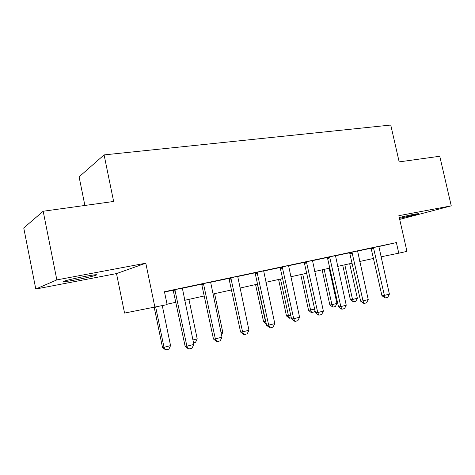 <?xml version="1.0" encoding="UTF-8"?>
<svg xmlns="http://www.w3.org/2000/svg" width="475" height="475" viewBox="0 0 475 475"><rect width="100%" height="100%" fill="white"/><g stroke="black" fill="none" stroke-linecap="round" stroke-linejoin="round"><path stroke-width="0.71" d="M76 279.834C85.363 278.012 92.002 276.492 95.903 275.262C98.373 274.247 94.561 274.663 84.467 276.503C75.002 278.332 68.263 279.876 64.25 281.117C61.797 282.162 65.716 281.734 76 279.834M399.433 218.292C406.463 216.915 417.287 214.314 418.724 213.649L414.639 214.088L399.249 217.491M116.506 273.588L145.801 263.197L56.846 279.9L43.172 211.238L23.75 227.976L35.791 289.032L116.506 273.588L124.557 313.072L167.123 304.623L164.451 291.733L396.37 242.594L398.774 253.187L406.956 251.376L398.84 215.686L451.25 205.847L399.683 219.408M84.888 205.455L79.099 176.848L104.09 154.903L390.753 125.044L399.166 161.886L439.755 156.257L451.25 205.847M56.846 279.9L35.791 289.032M164.51 292.036L173.238 290.183M182.317 288.26L201.709 284.145M210.591 282.263L228.98 278.362M237.672 276.515L255.117 272.816M263.631 271.011L280.202 267.496M288.539 265.727L304.285 262.384M312.455 260.65L327.435 257.474M335.445 255.776L349.695 252.753M357.55 251.085L371.123 248.211M378.836 246.543L396.37 242.594M378.836 246.43L371.064 248.087M357.556 250.942L349.636 252.629M335.451 255.633L327.37 257.349M312.461 260.508L304.22 262.259M288.545 265.578L280.131 267.366M263.637 270.863L255.045 272.68M237.678 276.361L228.902 278.225M210.603 282.103L201.632 284.002M182.329 288.099L173.161 290.041M145.801 263.197L154.915 307.331M43.172 211.238L113.632 201.471L104.09 154.903M380.992 256.821L398.774 253.187M167.04 304.214L175.964 302.237M184.632 300.313L204.398 295.931M212.883 294.049L231.634 289.892M239.946 288.052L257.735 284.109M265.881 282.298L282.785 278.552M290.771 276.783L306.838 273.22M314.67 271.486L329.947 268.096M337.636 266.392L352.183 263.168M359.723 261.493L373.576 258.424M378.836 246.394L389.393 294.114L387.748 297.332L385.249 297.979L384.388 295.402L381.953 295.711L371.046 248.051M389.393 294.114L384.388 295.402L373.433 247.54M385.249 297.979L381.953 295.711M342.73 265.264L350.39 299.755L352.527 299.482L357.36 298.252L349.677 263.726M357.36 298.252L355.834 301.269L353.424 301.886L350.39 299.755M344.82 264.801L352.527 299.482L353.424 301.886M357.556 250.907L368.232 299.559L366.563 302.83L363.969 303.507L363.031 300.895L360.65 301.186L349.612 252.593M368.232 299.559L363.031 300.895L351.945 252.094M363.969 303.507L360.65 301.186M335.451 255.592L346.239 305.211L344.559 308.548L341.858 309.249L340.836 306.607L338.521 306.874L327.346 257.308M346.239 305.211L340.836 306.607L329.614 256.827M341.858 309.249L338.521 306.874M312.467 260.46L323.374 311.095L321.67 314.492L318.862 315.222L317.745 312.544L315.501 312.787L304.196 262.212M323.374 311.095L317.745 312.544L306.393 261.749M318.862 315.222L315.501 312.787M322.115 269.836L329.852 304.956L331.942 304.701L336.947 303.43L329.181 268.268M336.947 303.43L335.409 306.5L332.91 307.135L329.852 304.956M324.152 269.384L331.942 304.701L332.91 307.135M314.984 310.412L314.23 311.915L311.303 312.615L308.566 310.347L314.688 309.077M300.746 274.574L308.566 310.347M302.723 274.134L310.597 310.116L311.642 312.58M291.3 317.787L289.251 318.262L286.49 315.946L290.73 315.151M278.587 279.484L286.49 315.946M280.499 279.062L288.45 315.733L289.578 318.226M288.545 265.531L299.577 317.217L297.855 320.678L294.933 321.438L293.716 318.725L291.549 318.939L280.108 267.318M299.577 317.217L293.716 318.725L282.227 266.873M294.933 321.438L291.549 318.939M255.586 284.584L263.572 321.753L265.768 321.48M257.426 284.175L265.46 321.563L266.053 322.792M266.332 324.093L263.572 321.753M263.643 270.809L274.788 323.594L273.048 327.121L270.002 327.91L268.684 325.161L266.606 325.351L255.022 272.638M274.788 323.594L268.684 325.161L257.058 272.205M270.002 327.91L266.606 325.351M237.684 276.313L248.953 330.238L247.196 333.836L244.019 334.661L242.588 331.877L240.599 332.031L228.879 278.178M248.953 330.238L242.588 331.877L230.814 277.768M244.019 334.661L240.599 332.031M210.603 282.049L221.991 337.173L220.216 340.842L216.903 341.703L215.347 338.883L213.465 339.002L201.608 283.961M221.991 337.173L215.347 338.883L203.437 283.569M216.903 341.703L213.465 339.002M182.335 288.046L193.842 344.411L192.048 348.163L188.581 349.06L186.901 346.198L185.131 346.281L173.138 289.993M193.842 344.411L186.901 346.198L174.848 289.631M188.581 349.06L185.131 346.281M221.077 332.815L222.793 332.381L214.611 293.669M222.793 332.381L221.534 334.988M192.915 339.957L197.202 338.871L188.931 299.363M197.202 338.871L195.569 342.285L193.509 342.813M154.244 307.462L162.48 347.362L164 347.29L170.561 345.628L162.29 305.692M170.561 345.628L168.91 349.107L165.632 349.944L162.48 347.362M155.711 307.153L164 347.29L165.632 349.944M373.635 247.944L371.26 248.473M373.855 248.567L371.48 249.096M352.153 252.504L349.832 253.027M352.379 253.139L350.063 253.662M329.828 257.242L327.572 257.753M330.06 257.895L327.809 258.4M306.613 262.176L304.433 262.669M306.85 262.835L304.671 263.328M282.453 267.306L280.351 267.781M282.696 267.983L280.594 268.452M257.29 272.65L255.271 273.107M257.539 273.339L255.52 273.796M231.052 278.219L229.134 278.659M231.307 278.92L229.389 279.359M203.686 284.032L201.869 284.448M203.947 284.751L202.13 285.166M175.097 290.1L173.405 290.492M175.364 290.837L173.672 291.228M95.903 275.262L95.796 274.722"/></g></svg>
